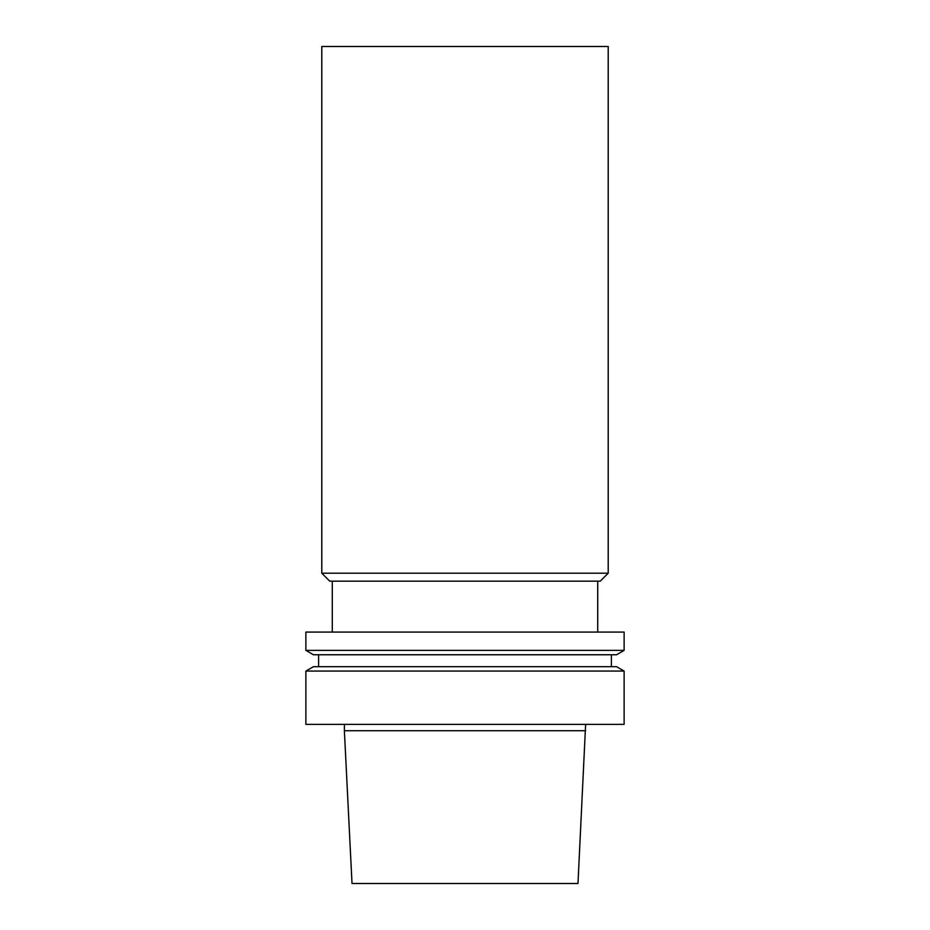 <?xml version="1.0" encoding="UTF-8"?>
<svg xmlns="http://www.w3.org/2000/svg" width="930" height="930" viewBox="0 0 930 930"><rect width="100%" height="100%" fill="white"/><g stroke="black" fill="none" stroke-linecap="round" stroke-linejoin="round"><path stroke-width="1.4" d="M585.621 730.736L344.379 730.736L352.017 883.5L577.983 883.5L585.621 724.377M465 724.377L624.123 724.377L624.123 671.065L305.877 671.065L305.877 724.377L465 724.377M305.877 671.065L313.445 666.694L616.555 666.694L624.123 671.065M305.877 650.384L313.445 654.755L616.555 654.755L624.123 650.384L624.123 632.086L305.877 632.086L305.877 650.384L624.123 650.384M321.792 573.206L329.743 581.157L600.257 581.157L608.208 573.206L608.208 46.5L321.792 46.5L321.792 573.206L608.208 573.206M344.379 730.736L344.379 724.377M611.394 666.694L611.394 654.755M318.606 666.694L318.606 654.755M597.711 632.086L597.711 581.157M332.289 632.086L332.289 581.157"/></g></svg>
